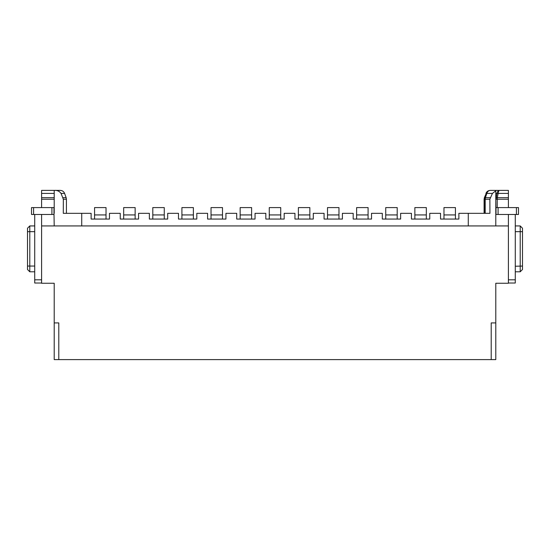 <?xml version="1.0" encoding="UTF-8"?>
<svg xmlns="http://www.w3.org/2000/svg" width="550" height="550" viewBox="0 0 550 550"><rect width="100%" height="100%" fill="white"/><g stroke="black" fill="none" stroke-linecap="round" stroke-linejoin="round"><path stroke-width="0.82" d="M468.277 225.933L468.277 213.324L458.879 213.324L458.879 219.058L440.536 219.058L440.536 213.324L429.756 213.324L429.756 219.058L411.421 219.058L411.421 213.324L400.641 213.324L400.641 219.058L382.298 219.058L382.298 213.324L371.525 213.324L371.525 219.058L353.183 219.058L353.183 213.324L342.409 213.324L342.409 219.058L324.067 219.058L324.067 213.324L313.287 213.324L313.287 219.058L294.944 219.058L294.944 213.324L284.171 213.324L284.171 219.058L265.829 219.058L265.829 213.324L255.056 213.324L255.056 219.058L236.713 219.058L236.713 213.324L225.933 213.324L225.933 219.058L207.591 219.058L207.591 213.324L196.817 213.324L196.817 219.058L178.475 219.058L178.475 213.324L167.702 213.324L167.702 219.058L149.359 219.058L149.359 213.324L138.579 213.324L138.579 219.058L120.244 219.058L120.244 213.324L109.464 213.324L109.464 219.058L91.121 219.058L91.121 213.324L81.723 213.324L81.723 225.933M94.566 214.933L106.026 214.933L106.026 207.591L94.566 207.591L94.566 219.058M106.026 214.933L106.026 219.058M495.791 214.472L498.08 214.472L498.08 207.591L496.018 207.591L496.018 214.472L495.791 199.231L495.791 225.933M81.723 213.324L63.291 213.324L63.333 199.231L61.05 193.414C59.393 191.146 57.111 190.142 54.209 190.396L54.209 199.231L41.601 199.231L41.601 207.591M41.601 199.231L41.601 190.396L60.287 190.396C62.356 190.499 63.793 191.51 64.597 193.414L66.144 197.663L63.002 197.663M468.277 213.324L489.933 213.324L489.871 199.231L485.189 199.231L485.189 213.324M34.719 225.933L29.789 225.933L27.5 228.229L29.789 225.933L27.5 228.229L29.789 225.933L29.789 271.789L34.719 271.789M508.399 214.472L508.399 225.933L41.601 225.933L41.601 283.257L54.209 283.257L54.209 322.919L58.795 322.919L58.795 359.604L54.209 359.604L54.209 322.919M522.5 228.229L520.211 225.933L522.5 228.229L520.211 225.933L520.211 231.667L522.5 231.667L522.5 228.229L520.211 225.933L515.281 225.933M489.871 199.231L492.422 193.414L495.791 190.822L495.791 199.231M515.281 214.472L515.281 283.023L508.399 283.023M508.399 190.396L490.339 190.396L508.399 190.396L508.399 207.591M495.791 322.919L495.791 359.604L491.205 359.604L491.205 322.919L495.791 322.919L495.791 283.257L508.399 283.257L508.399 225.933M54.209 225.933L53.982 213.324M41.601 225.479L41.601 214.472M123.681 214.933L135.142 214.933L135.142 207.591L123.681 207.591L123.681 219.058M135.142 214.933L135.142 219.058M152.797 214.933L164.264 214.933L164.264 207.591L152.797 207.591L152.797 219.058M164.264 214.933L164.264 219.058M181.913 214.933L193.38 214.933L193.38 207.591L181.913 207.591L181.913 219.058M193.38 214.933L193.38 219.058M211.035 214.933L222.496 214.933L222.496 207.591L211.035 207.591L211.035 219.058M222.496 214.933L222.496 219.058M240.151 214.933L251.611 214.933L251.611 207.591L240.151 207.591L240.151 219.058M251.611 214.933L251.611 219.058M269.266 214.933L280.734 214.933L280.734 207.591L269.266 207.591L269.266 219.058M280.734 214.933L280.734 219.058M298.389 214.933L309.849 214.933L309.849 207.591L298.389 207.591L298.389 219.058M309.849 214.933L309.849 219.058M327.504 214.933L338.965 214.933L338.965 207.591L327.504 207.591L327.504 219.058M338.965 214.933L338.965 219.058M356.62 214.933L368.087 214.933L368.087 207.591L356.62 207.591L356.62 219.058M368.087 214.933L368.087 219.058M385.736 214.933L397.203 214.933L397.203 207.591L385.736 207.591L385.736 219.058M397.203 214.933L397.203 219.058M414.858 214.933L426.319 214.933L426.319 207.591L414.858 207.591L414.858 219.058M426.319 214.933L426.319 219.058M443.974 214.933L455.434 214.933L455.434 207.591L443.974 207.591L443.974 219.058M455.434 214.933L455.434 219.058M54.209 199.231L54.209 213.324M491.205 359.604L58.795 359.604M499.469 190.396C498.279 190.486 497.434 191.496 496.946 193.414L498.149 193.414C498.458 191.482 498.898 190.479 499.469 190.396C498.279 190.486 497.434 191.496 496.946 193.414L496.038 199.231L497.228 199.231L497.228 207.591M490.339 190.396C488.373 190.492 487.004 191.496 486.234 193.414C487.025 191.489 488.393 190.486 490.339 190.396L490.339 190.396C488.654 190.492 487.486 191.496 486.819 193.414L492.422 193.414M498.08 214.472L518.485 214.472L518.485 207.591L498.08 207.591M522.5 231.667L522.5 266.056L515.281 266.234M522.5 269.5L520.211 271.789L522.5 269.5L520.211 271.789L522.5 269.5L522.5 266.056M34.719 214.472L34.719 283.023L41.601 283.023M27.5 228.229L27.5 269.5L29.789 271.789L27.5 269.5M490.256 197.663L485.409 197.663L486.819 193.414L486.234 193.414L484.839 197.663L485.409 197.663L485.189 199.231L484.584 199.231L484.584 213.324M484.584 199.231L484.839 197.663L484.371 197.663L486.234 193.414L484.584 199.231L484.096 199.231L484.096 213.324M53.982 214.472L31.515 214.472L31.515 207.591L53.982 207.591L53.982 214.472L53.982 207.591M515.281 231.667L520.211 231.667L520.211 271.789L515.281 271.789M495.791 197.663L497.331 197.663L497.228 199.231L508.399 199.231M508.399 193.414L498.149 193.414L497.331 197.663L508.399 197.663M54.209 197.663L41.601 197.663M54.209 193.414L41.601 193.414M66.144 197.663L66.419 199.231L63.333 199.231M34.719 231.667L27.5 231.667M495.791 193.414L496.946 193.414M515.281 279.812L508.399 279.812M41.601 279.812L34.719 279.812M61.05 193.414L64.597 193.414M27.5 266.056L34.719 266.056M516.423 214.472L516.423 207.591M51.92 207.591L51.92 214.472M33.578 214.472L33.578 207.591M66.419 199.231L66.419 213.324M484.096 199.231L484.371 197.663M485.918 193.414C486.723 191.51 488.159 190.499 490.229 190.396"/></g></svg>
